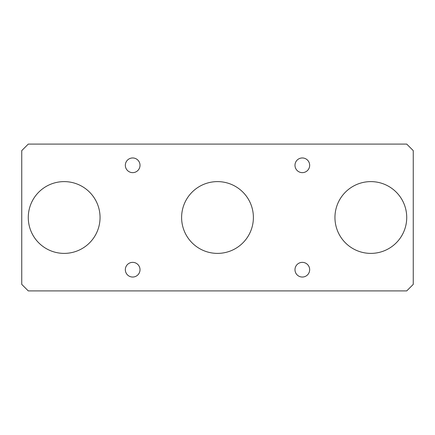 <?xml version="1.0" encoding="UTF-8"?>
<svg xmlns="http://www.w3.org/2000/svg" width="435" height="435" viewBox="0 0 435 435"><rect width="100%" height="100%" fill="white"/><g stroke="black" fill="none" stroke-linecap="round" stroke-linejoin="round"><path stroke-width="0.65" d="M294.984 269.7A7.341 7.341 0 0 0 302.325 277.041A7.341 7.341 0 0 0 309.666 269.7A7.341 7.341 0 0 0 302.325 262.359A7.341 7.341 0 0 0 294.984 269.7M125.334 165.3A7.341 7.341 0 0 0 132.675 172.641A7.341 7.341 0 0 0 140.016 165.3A7.341 7.341 0 0 0 132.675 157.959A7.341 7.341 0 0 0 125.334 165.3M125.334 269.7A7.341 7.341 0 0 0 132.675 277.041A7.341 7.341 0 0 0 140.016 269.7A7.341 7.341 0 0 0 132.675 262.359A7.341 7.341 0 0 0 125.334 269.7M294.984 165.3A7.341 7.341 0 0 0 302.325 172.641A7.341 7.341 0 0 0 309.666 165.3A7.341 7.341 0 0 0 302.325 157.959A7.341 7.341 0 0 0 294.984 165.3M413.25 284.381L413.25 150.619L406.725 144.094L28.275 144.094L21.75 150.619L21.75 284.381L28.275 290.906L406.725 290.906L413.25 284.381M28.275 217.5A35.887 35.887 0 0 1 64.162 181.612A35.887 35.887 0 0 1 100.05 217.5A35.887 35.887 0 0 1 64.162 253.387A35.887 35.887 0 0 1 28.275 217.5M334.95 217.5A35.887 35.887 0 0 1 370.837 181.612A35.887 35.887 0 0 1 406.725 217.5A35.887 35.887 0 0 1 370.837 253.387A35.887 35.887 0 0 1 334.95 217.5M181.612 217.5A35.887 35.887 0 0 1 217.5 181.612A35.887 35.887 0 0 1 253.387 217.5A35.887 35.887 0 0 1 217.5 253.387A35.887 35.887 0 0 1 181.612 217.5"/></g></svg>

